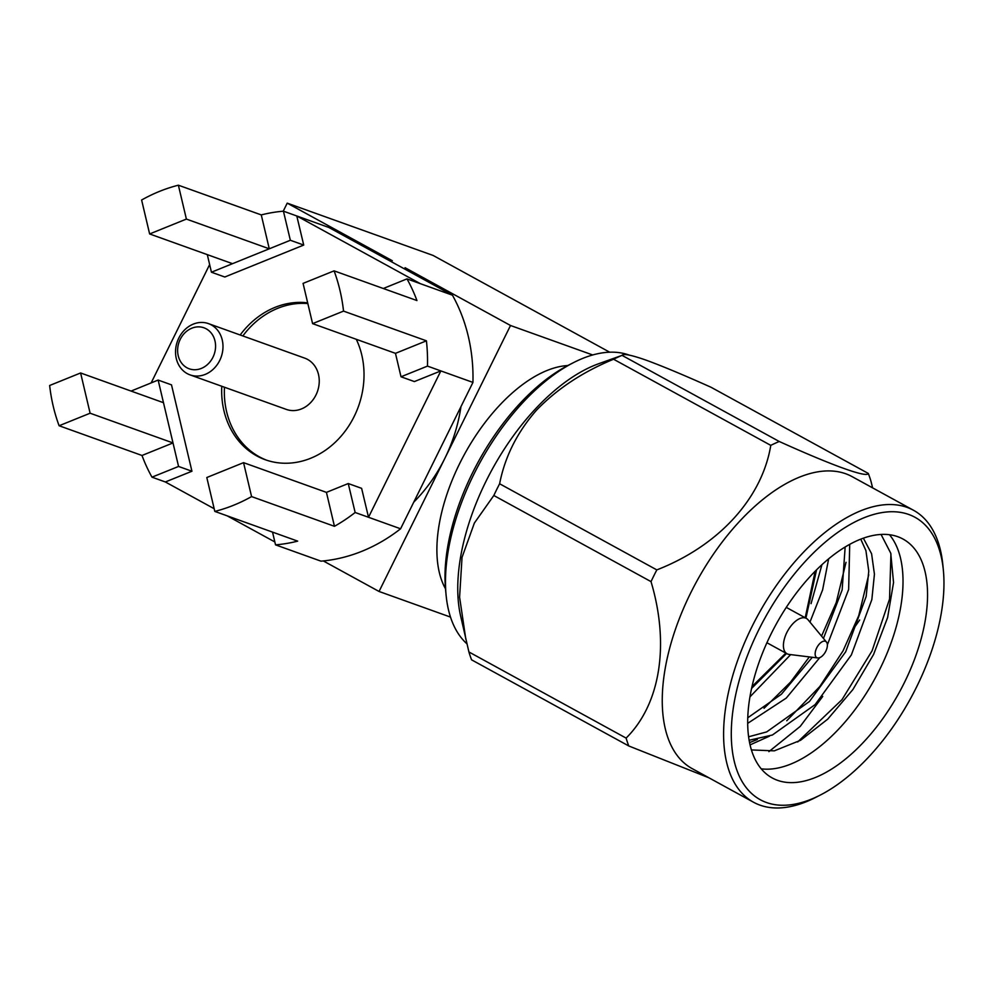 <?xml version="1.0" encoding="UTF-8"?>
<svg xmlns="http://www.w3.org/2000/svg" width="993" height="993" viewBox="0 0 993 993"><rect width="100%" height="100%" fill="white"/><g stroke="black" fill="none" stroke-linecap="round" stroke-linejoin="round"><path stroke-width="1.49" d="M446.118 595.328L445.609 590.09A161.015 83.201 -61.3 0 1 568.977 364.928L573.656 362.544A166.464 86.019 118.7 0 0 473.723 474.58A166.464 86.019 118.7 0 0 446.118 595.328A166.464 86.019 118.7 0 0 466.871 643.762M629.363 355.146A166.464 86.019 118.7 0 0 629.003 355.022A166.464 86.019 118.7 0 0 573.656 362.544M567.785 365.548A133.658 69.076 118.7 0 0 464.587 454.111A133.658 69.076 118.7 0 0 445.485 588.75M460.951 406.658A148.95 127.092 109.7 0 1 444.79 458.481L510.514 325.493L405.057 267.7A148.95 127.092 109.7 0 1 414.329 274.304M381.796 256.479L383.236 257.001A148.95 127.092 109.7 0 1 392.309 260.725L287.213 203.143L283.228 211.211M221.787 386.265A81.711 69.721 -70.3 0 0 265.268 459.734A81.711 69.721 -70.3 0 0 354.191 416.427A81.711 69.721 -70.3 0 0 356.288 339.308M224.455 387.22A81.711 69.721 -70.3 0 0 266.608 460.193M178.814 338.054A27.233 23.236 109.7 0 1 208.468 323.619A27.233 23.236 109.7 0 1 219.714 360.459A27.233 23.236 109.7 0 1 190.073 374.895A27.233 23.236 109.7 0 1 178.814 338.054M190.073 374.895L286.332 409.414A27.233 23.236 -70.3 0 0 315.973 394.978A27.233 23.236 -70.3 0 0 304.714 358.138L208.468 323.619M212.949 357.269A21.784 18.594 -70.3 0 0 206.221 328.82A21.784 18.594 -70.3 0 0 180.242 339.333A21.784 18.594 -70.3 0 0 186.969 367.782A21.784 18.594 -70.3 0 0 212.949 357.269M770.779 445.361L613.575 359.23A192.878 99.672 -61.3 0 1 622.052 355.37L598.456 363.798A166.464 86.019 118.7 0 0 485.987 481.307A166.464 86.019 118.7 0 0 460.516 615.548L468.907 651.954L626.111 738.097C660.221 704.31 669.878 644.767 651.023 581.625A192.878 99.672 -61.3 0 1 656.82 569.895C718.398 545.964 761.991 498.585 770.779 445.361A192.878 99.672 -61.3 0 1 779.257 441.5C833.139 465.829 867.249 478.092 868.304 473.438A192.878 99.672 -61.3 0 1 869.707 477.285A192.878 99.672 -61.3 0 1 870.973 481.295L872.624 487.873M846.011 562.323L836.243 602.552L821.546 636.103M809.32 656.919L790.465 682.216L764.039 708.307M769.426 736.173L750.063 744.887M868.726 574.773L858.709 615.722L843.069 650.812L819.833 686.498L786.754 720.757M757.349 739.475L749.566 742.615M890.932 553.908L889.554 599.052L872.077 650.825L842.014 699.643L797.702 741.945M923.167 565.017A136.178 70.366 -61.3 0 1 883.485 717.678A136.178 70.366 -61.3 0 1 772.182 777.929A136.178 70.366 -61.3 0 1 752.073 751.986A136.178 70.366 -61.3 0 1 791.756 599.338A136.178 70.366 -61.3 0 1 903.059 539.075A136.178 70.366 -61.3 0 1 923.167 565.017M761.221 768.83A136.178 70.366 118.7 0 0 866.455 693.04A136.178 70.366 118.7 0 0 898.628 551.574A136.178 70.366 118.7 0 0 889.48 534.743M881.064 534.457L890.733 553.151L893.551 582.531L887.605 617.547L873.555 654.511L852.875 689.576L827.715 719.155L800.619 740.269L774.317 750.845L751.416 749.938M736.471 769.029A161.015 83.201 -61.3 0 1 804.764 561.964A161.015 83.201 -61.3 0 1 938.77 547.975A161.015 83.201 -61.3 0 1 943.35 570.056A161.015 83.201 -61.3 0 1 819.982 795.219A161.015 83.201 -61.3 0 1 736.471 769.029M943.35 570.056L942.841 564.818A166.464 86.019 118.7 0 0 938.1 541.992A166.464 86.019 118.7 0 0 913.523 510.278A166.464 86.019 118.7 0 0 777.457 583.934A166.464 86.019 118.7 0 0 728.961 770.531A166.464 86.019 118.7 0 0 753.55 802.245A166.464 86.019 118.7 0 0 815.29 797.602L819.982 795.219M913.523 510.278L852.168 476.665A166.464 86.019 118.7 0 0 716.114 550.321A166.464 86.019 118.7 0 0 667.619 736.918A166.464 86.019 118.7 0 0 692.195 768.632L753.55 802.245M468.907 651.954A192.878 99.672 -61.3 0 0 470.173 655.963A192.878 99.672 -61.3 0 0 471.576 659.824L628.78 745.966A192.878 99.672 -61.3 0 1 627.377 742.106A192.878 99.672 -61.3 0 1 626.111 738.097M651.023 581.625L493.819 495.495L474.369 523.05L462.03 557.371L459.598 597.178L465.841 639.306M493.819 495.495A192.878 99.672 -61.3 0 1 499.616 483.765L656.82 569.895M613.575 359.23C582.742 371.903 557.023 388.921 536.406 410.295C517.13 432.389 504.866 456.879 499.616 483.765M868.304 473.438L711.1 387.295C684.202 375.23 662.616 366.206 646.369 360.248C631.449 355.01 623.343 353.384 622.052 355.37L779.257 441.5M817.748 657.962L789.075 654.412A20.158 10.414 -61.3 0 1 787.039 653.766A20.158 10.414 -61.3 0 1 784.06 649.931A20.158 10.414 -61.3 0 1 789.931 627.34A20.158 10.414 -61.3 0 1 806.403 618.416A20.158 10.414 -61.3 0 1 808.041 619.793L826.461 642.049A9.26 4.791 -61.3 0 1 827.082 643.179A9.26 4.791 -61.3 0 1 824.898 652.798A9.26 4.791 -61.3 0 1 817.748 657.962A9.26 4.791 -61.3 0 1 815.439 655.901A9.26 4.791 -61.3 0 1 818.691 644.792A9.26 4.791 -61.3 0 1 826.461 642.049M749.926 696.887L790.676 654.61M809.965 622.102L822.614 589.879L828.646 558.848M747.679 723.363L786.257 698.091L819.771 657.627M827.368 644.817L848.643 589.482L849.71 544.375M749.132 740.257L772.38 735.019L815.141 704.583L851.361 654.921L871.842 599.598L874.436 574.215L871.593 553.746L863.376 538.194M811.058 603.645L821.931 564.707M747.741 717.79L781.417 694.206L812.299 657.279M823.458 638.425L842.151 589.929L845.155 547.006M748.598 736.794L766.695 731.903L809.469 701.468L845.688 651.805L866.157 596.495L868.763 571.099L865.921 550.631L860.77 539.162M628.78 745.966L708.841 777.755M768.892 751.651L800.246 726.38L822.75 696.403M853.868 628.259L859.677 620.004M312.584 323.631L343.541 311.107A169.952 145.015 -70.3 0 0 334.082 270.853L303.076 283.39L312.584 323.631L395.462 353.347L426.419 340.822A169.952 145.015 -70.3 0 1 427.486 366.107L401.011 376.781L395.475 353.347M214.811 511.407A169.952 145.015 -70.3 0 0 251.577 496.587L243.558 462.651L206.805 477.521L214.811 511.407L297.689 541.135A169.952 145.015 -70.3 0 1 275.533 544.859L272.529 532.111M243.558 462.651L326.436 492.379L348.245 483.541L355.146 512.487L368.515 517.279L361.613 488.333L348.245 483.541M80.607 372.971L49.65 385.495A169.952 145.015 -70.3 0 0 59.108 425.749L90.115 413.212L80.607 372.971L163.485 402.699L158.135 380.071L131.448 390.919A169.952 145.015 -70.3 0 0 131.448 391.205M90.115 413.212L172.993 442.94M307.842 303.56A81.711 69.721 -70.3 0 0 242.838 335.957M186.386 219.081L178.38 185.194A169.952 145.015 -70.3 0 0 141.614 200.015L149.633 233.951L186.386 219.081L269.277 248.809L261.271 214.91A169.952 145.015 -70.3 0 1 283.427 211.186L296.795 215.977L420.349 283.675L452.436 295.182A169.952 145.015 109.7 0 1 472.941 382.417L440.855 370.91L414.379 381.573L401.011 376.781M149.633 233.951L232.523 263.679L211.435 272.219L224.803 277.01L303.721 245.06L296.795 215.977L328.882 227.484L452.436 295.182M59.108 425.749L141.999 455.477L173.005 442.94L178.566 466.449L151.979 477.161L165.347 481.965L191.934 471.241L178.566 466.449M141.999 455.477A169.952 145.015 -70.3 0 0 151.979 477.161M251.577 496.587L334.455 526.315L326.436 492.379M334.455 526.315A169.952 145.015 -70.3 0 0 355.146 512.487M343.541 311.107L426.419 340.822M334.082 270.853L416.961 300.569A169.952 145.015 -70.3 0 0 406.981 278.884L383.31 288.504M158.135 380.071L171.504 384.862L191.934 471.241M303.721 245.06L290.353 240.269L232.523 263.679M406.981 278.884L420.349 283.675M472.941 382.417L400.589 528.785L368.515 517.279L440.855 370.91L427.486 366.107M400.589 528.785A169.952 145.015 109.7 0 1 320.975 561.157L275.533 544.859M307.681 302.865A81.711 69.721 -70.3 0 0 240.169 334.989M290.353 240.269L283.427 211.186M178.38 185.194L261.271 214.91M211.435 272.219L207.314 254.63M274.85 541.955L227.211 515.864M214.165 508.714L165.347 481.965M151.147 382.913L209.647 264.56M323.346 560.946L379.053 591.468L444.79 458.481A148.95 127.092 109.7 0 1 413.758 502.148M609.702 352.205L433.196 255.486L287.213 203.143M379.053 591.468L450.499 617.087M510.514 325.493L592.722 354.973M815.191 571.211L805.199 617.758M785.835 653.109L751.974 686.585M173.005 442.94L163.485 402.699M751.552 688.459L786.555 653.506M805.919 618.155L816.544 569.845M806.403 618.416L786.27 607.381M787.039 653.766L766.894 642.732"/></g></svg>
